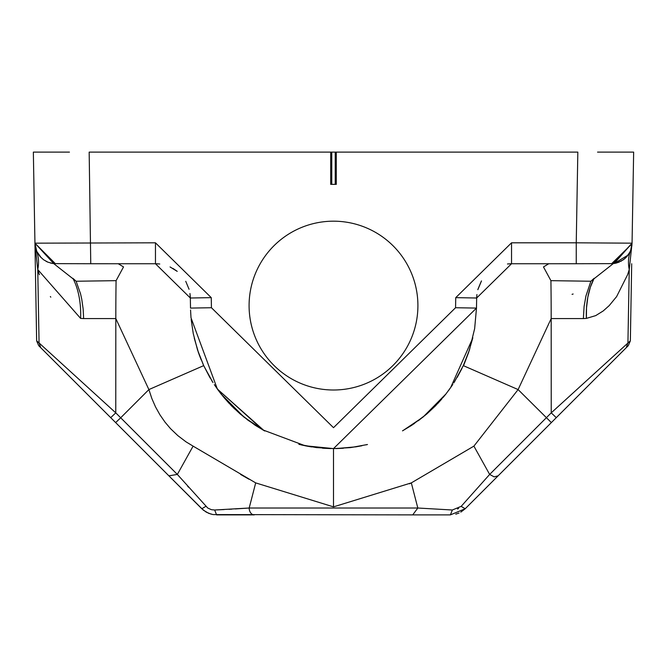 <?xml version="1.0" encoding="UTF-8"?>
<svg xmlns="http://www.w3.org/2000/svg" width="667" height="667" viewBox="0 0 667 667"><rect width="100%" height="100%" fill="white"/><g stroke="black" fill="none" stroke-linecap="round" stroke-linejoin="round"><path stroke-width="1" d="M409.605 483.792L411.314 482.891L417.825 508.021L452.343 510.005L450.4 514.882L412.723 514.882L417.825 508.029L249.175 508.029M412.723 514.882L213.048 514.574L208.638 513.307L203.343 510.147L168.859 475.813A6.978 5.019 135 0 0 168.884 475.838L177.347 474.429L193.105 446.131L186.076 441.887L177.872 435.659L170.469 428.589L165.007 422.128L159.93 414.807L155.528 406.92L151.834 398.499L148.891 389.578L203.702 365.624L212.298 381.482M214.332 384.642L223.345 396.798L234.109 408.421L248.091 420.293L264.741 430.99L255.219 425.279L240.395 414.149L231.416 405.753L221.186 394.122M299.008 444.38L316.391 447.582L333.5 448.599L333.5 506.87L255.686 482.891M193.105 446.14L255.694 482.891L249.175 508.021L235.268 508.938M361.697 445.798L350.167 447.632L333.5 448.608L476.488 308.087L476.663 298.007L511.539 263.74L576.246 263.732L576.246 242.813L511.539 242.813L455.744 297.649L455.561 307.729L333.5 427.68L211.439 307.729L211.256 297.649L155.461 242.813L34.942 243.172L37.752 269.551L80.615 318.401A55.811 29.865 93.9 0 0 72.87 278.314L75.229 280.44M476.68 297.349A34.542 34.542 -87.2 0 0 476.663 298.007L455.744 297.649M481.491 280.915L477.822 289.711M548.783 263.74L543.48 266.933L550.917 280.665L590.887 281.241L613.248 263.632L632.058 243.172L576.246 242.813L577.83 152.118L336.293 152.118L336.293 184.35L330.707 184.35L330.707 152.118L331.757 152.118L331.757 184.35M455.561 307.729L476.488 308.087L474.654 328.589L469.443 349.992L463.298 365.624L454.544 381.732M507.454 466.491L628.314 345.639L630.357 340.829L551.234 412.848L556.286 417.659L626.188 347.765L627.93 342.955L629.248 269.56A55.811 42.046 21.2 0 1 630.623 250.433A55.811 42.046 21.2 0 1 630.649 250.375L632.058 243.18L629.248 269.551L627.639 274.621L616.642 296.557L609.221 305.594L603.226 310.939L595.706 315.616L586.385 318.401L586.518 307.912L587.81 297.274L590.37 287.16L594.13 278.314L590.879 281.232L585.926 296.04L584.109 306.37L583.358 318.576L551.175 318.576L518.109 389.578L463.298 365.624L454.46 381.874M551.175 318.576A55.811 1 90 0 0 550.917 280.665A55.811 1 -90 0 1 551.175 318.576L551.234 412.848L489.653 474.429L461.164 506.361L452.343 510.005M583.358 318.576L586.385 318.401M630.248 251.317L628.056 255.144L614.032 263.532M629.956 251.959L630.198 251.434M613.24 263.632L576.246 263.732M630.623 250.425L631.866 245.723M632.049 243.747L611.589 263.732M629.881 252.101L626.98 256.487L623.437 259.746L616.583 263.023M573.136 294.022L572.053 294.33M333.5 506.87L411.306 482.891L473.895 446.131L518.109 389.578L551.359 422.586L556.286 417.659L551.234 412.848M122.795 263.74L123.52 263.74M155.686 263.74L159.772 264.007M170.068 266.95L177.222 271.369M185.743 281.316L189.053 289.245L185.743 281.316M189.953 293.48L190.32 298.007M333.5 448.608L305.194 445.773L262.723 429.865L217.342 389.011L191.004 317.767L190.554 310.022M191.154 319.376L193.255 333.6L197.549 349.992L203.702 365.624L210.355 378.297M168.859 475.813L115.641 422.586L120.694 417.775L115.766 412.848L110.714 417.659L40.812 347.765L39.07 342.955L115.766 412.848L115.825 318.576A55.811 1 90 0 1 116.083 280.665L76.113 281.241L80.515 293.713L81.758 299.233L83.15 309.004L83.642 318.576L115.825 318.576L148.891 389.578L120.694 417.775L177.347 474.429L207.712 508.004L211.406 509.688L214.657 510.005L249.175 508.004A6.978 5.094 -90 0 0 254.269 514.882M118.267 263.74L123.52 266.933L116.083 280.665M211.439 307.729L190.512 308.087L190.337 298.007L155.461 263.74L90.754 263.732L89.17 152.118L330.707 152.118M333.5 390.003A84.409 84.409 0 0 0 406.603 263.39A84.409 84.409 0 0 0 260.397 263.39A84.409 84.409 0 0 0 333.5 390.003M336.293 152.118L335.243 152.118L335.243 184.35M335.243 152.118L331.757 152.118M630.732 250.15L632.058 243.172L633.65 152.118L597.549 152.118M39.386 274.704L37.752 269.56A55.811 42.071 158.8 0 0 36.368 250.425A55.811 42.071 158.8 0 0 36.352 250.367L34.942 243.172L33.35 152.118L69.451 152.118M214.657 510.005L216.6 514.882L254.277 514.882M412.731 514.882L450.4 514.882L465.199 508.754L461.164 506.361M460.814 512.106L465.199 508.754L498.149 475.804M551.359 422.586L498.141 475.813L494.189 476.88L489.653 474.429L473.903 446.131M459.004 513.031L455.786 514.174M457.545 509.004L458.579 508.462M511.314 263.74L507.47 263.982M477.947 289.245L481.257 281.316L477.947 289.261M452.593 384.767L448.391 390.754M445.789 394.155L435.584 405.753L426.605 414.149L411.781 425.279L402.518 430.849M333.5 465.616L333.5 466.308M333.5 483.55L333.5 484.5M463.573 365.641L468.576 352.568L472.828 337.744L468.576 352.568L463.307 365.616M452.818 384.417L449.066 389.836M445.614 394.372L443.221 397.315M441.754 399.041L437.694 403.552M435.426 405.911L426.88 413.907L418.234 420.794M414.39 423.528L402.509 430.857M367.392 444.53L366.008 444.864M356.02 446.823L335.993 448.583M586.343 317.167A55.811 29.865 -93.9 0 1 594.114 278.339M524.42 263.74L543.48 263.74M629.248 269.56L627.664 274.546M616.642 296.548L616.216 297.157M336.16 448.583L343.363 448.266M355.686 446.873L361.923 445.748M450.609 387.677L472.753 338.086M631.699 263.74L630.357 340.829M188.461 487.16L187.685 486.293M168.851 475.804L201.801 508.754L205.836 506.361M201.801 508.754L206.17 512.098L211.197 514.174M231.824 509.146L228.906 509.305M224.137 509.555L215.107 509.98M190.253 296.215A34.542 34.542 87.2 0 1 190.32 297.474L189.962 293.513M156.478 263.757L159.763 264.007M172.978 268.459L176.83 271.06M240.612 474.445L248.991 479.223M211.681 380.49L212.256 381.416M214.491 384.884L218.618 390.762M305.253 445.789L310.98 446.823M322.469 448.182L330.89 448.583M115.641 422.586L110.714 417.659M159.546 466.491L38.686 345.639L36.643 340.829L39.07 342.955L37.752 269.56M83.642 318.576L80.615 318.401M76.121 281.232L53.752 263.632M75.304 280.499L75.821 280.965M80.624 318.092L80.665 316.858M36.643 340.829L34.942 243.172L36.752 251.317M37.119 252.101L40.02 256.487L43.563 259.746L47.941 262.181L52.918 263.523M50.358 296.548L50.784 297.157M36.802 251.434L41.262 257.804M46.031 261.281L47.682 262.073M50.417 263.023L52.968 263.532M264.057 430.615L217.425 389.128M35.301 263.74L34.951 243.747M55.411 263.732L34.942 243.172L35.168 245.94L34.942 243.172L53.76 263.632L90.754 263.732M511.539 263.74L511.539 242.813M614.907 263.398L619.284 262.089M620.71 261.414L625.021 258.462M625.654 257.879L629.523 252.793M120.694 417.775L115.708 422.561M190.337 298.007L211.256 297.649M155.461 263.74L155.461 242.813M330.84 448.583L323.637 448.266L330.84 448.583M311.781 446.948L298.891 444.355M232.033 406.37L244.005 417.133L264.165 430.674L244.005 417.133L221.052 393.955L217.684 389.495M212.981 382.566L203.96 366.183L209.847 377.439M548.733 263.74L544.164 263.74M476.922 294.522L476.68 297.474M190.078 294.522L190.32 297.474M198.683 353.31L194.247 338.086L198.424 352.568L203.702 365.624M463.04 366.183L453.785 382.933M451.717 386.068L445.948 393.955L422.995 417.133L402.943 430.615L422.995 417.133L445.948 393.955L451.717 386.068M367.475 444.514L350.942 447.54L367.475 444.514M461.931 368.517L457.17 377.414M614.082 263.523L632.058 243.172L631.849 245.831M307.804 446.281L300.992 444.864M229.215 403.452L224.304 397.941M36.368 250.425L35.926 249.158L36.377 250.425M198.899 353.91L201.192 359.872M202.826 363.698L203.693 365.616"/></g></svg>
